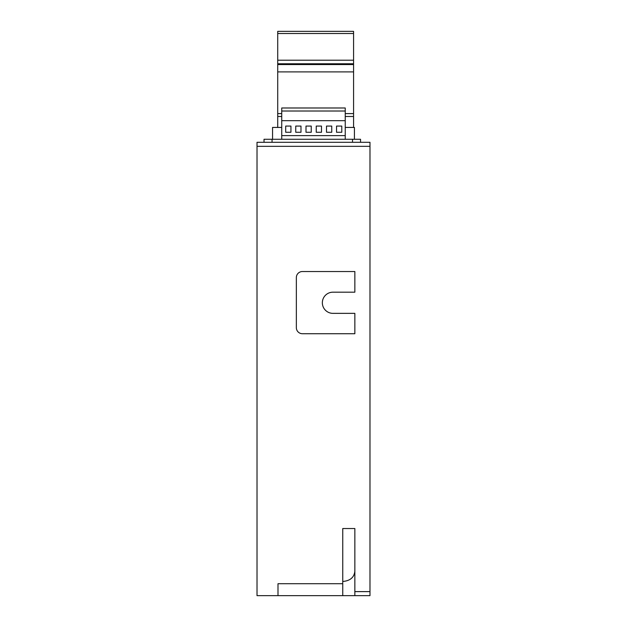 <?xml version="1.0" encoding="UTF-8"?>
<svg xmlns="http://www.w3.org/2000/svg" width="627" height="627" viewBox="0 0 627 627"><rect width="100%" height="100%" fill="white"/><g stroke="black" fill="none" stroke-linecap="round" stroke-linejoin="round"><path stroke-width="0.94" d="M369.985 146.334L369.985 591.614L354.851 591.614L354.851 528.53L342.75 528.53L342.75 581.472C350.085 580.861 354.122 577.475 354.851 571.315L354.851 595.65L257.015 595.65L257.015 142.298L369.985 142.298L369.985 146.334L257.015 146.334M354.851 595.65L369.985 595.65L369.985 591.614M353.573 33.497L353.573 31.35L277.722 31.35L277.722 60.208L353.573 60.208L353.573 33.497L277.722 33.497M353.573 127.43L353.573 60.208M277.722 127.43L277.722 71.901L353.573 71.901M296.352 327.662A6.051 6.051 0 0 0 302.402 333.721L354.851 333.721L354.851 313.359L332.945 313.359A10.588 10.588 0 0 1 322.349 302.77A10.588 10.588 0 0 1 332.945 292.182L354.851 292.182L354.851 271.53L302.402 271.53A6.051 6.051 0 0 0 296.352 277.581L296.352 327.662M342.75 581.472L342.75 583.713L277.996 583.713L277.996 595.65M352.515 142.298L352.515 139.272L264.022 139.272L264.022 142.298M352.515 139.272L360.541 139.272L360.541 142.298M277.722 71.901L277.722 63.766L353.573 63.766M277.722 64.001L353.573 64.001M311.243 126.074L306 126.074L306 132.266L311.243 132.266L311.243 126.074M300.991 126.074L295.748 126.074L295.748 132.266L300.991 132.266L300.991 126.074M331.738 132.266L331.738 126.074L326.495 126.074L326.495 132.266L331.738 132.266M341.786 126.074L336.534 126.074L336.534 132.266L341.786 132.266L341.786 126.074M290.944 132.266L285.7 132.266L285.7 126.074L290.944 126.074L290.944 132.266M321.486 132.266L316.243 132.266L316.243 126.074L321.486 126.074L321.486 132.266M272.549 139.272L272.549 127.43L281.735 127.43M345.242 127.43L354.427 127.43L354.427 139.272M345.242 139.272L345.242 135.62L281.735 135.62L281.735 139.272M281.735 111.01L345.242 111.01L345.242 107.985L281.735 107.985L281.735 135.62M345.242 111.01L345.242 120.69L281.735 120.69M345.242 120.69L345.242 135.62M277.722 64.55L353.573 64.55M277.722 63.766L277.722 60.208M354.851 571.315L354.851 528.53M353.573 116.489L345.242 116.489M281.735 116.489L277.722 116.489M353.573 113.597L345.242 113.597M281.735 113.597L277.722 113.597M342.75 583.713L342.75 595.65M272.047 142.298L272.047 139.272"/></g></svg>
